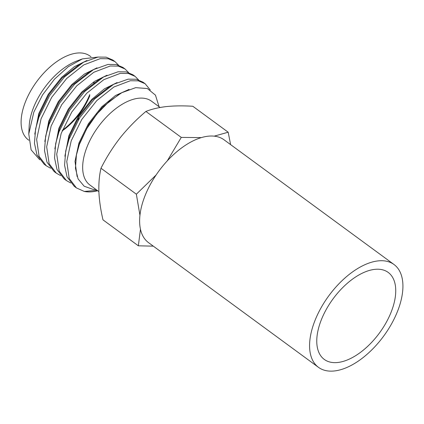 <?xml version="1.0" encoding="UTF-8"?>
<svg xmlns="http://www.w3.org/2000/svg" width="424" height="424" viewBox="0 0 424 424"><rect width="100%" height="100%" fill="white"/><g stroke="black" fill="none" stroke-linecap="round" stroke-linejoin="round"><path stroke-width="0.64" d="M230.614 144.626L228.181 132.214L192.809 106.26C183.046 105.661 174.195 105.767 166.261 106.588C158.438 107.516 151.649 109.132 145.898 111.448C136.486 119.388 127.969 128.096 120.347 137.577C112.879 147.16 106.424 157.383 100.981 168.243L136.353 194.197L139.947 215.307M314.99 320.491A63.791 34.047 -53.7 0 1 393.991 264.497A63.791 34.047 -53.7 0 1 397.516 311.37A63.791 34.047 -53.7 0 1 318.519 367.364A63.791 34.047 -53.7 0 1 314.99 320.491M318.519 367.364L148.554 242.661A63.791 34.047 -53.7 0 1 145.029 195.787A63.791 34.047 -53.7 0 1 224.026 139.793L393.991 264.497M391.166 312.069A53.975 28.811 -53.7 0 1 324.323 359.451A53.975 28.811 -53.7 0 1 321.339 319.791A53.975 28.811 -53.7 0 1 388.183 272.409A53.975 28.811 -53.7 0 1 391.166 312.069M78.223 120.098A11.024 5.883 -53.7 0 1 78.79 118.376M89.819 95.686A45.342 24.2 -53.7 0 1 62.116 130.937M89.75 94.563A47.303 25.249 -53.7 0 1 62.392 130.248M39.718 159.779L31.127 149.852L28.768 133.958L29.187 126.002A52.014 27.761 -53.7 0 1 33.538 107.558A52.014 27.761 -53.7 0 1 76.924 60.945L82.415 58.894L98.034 57.055M28.859 140.233L28.381 139.883A52.014 27.761 -53.7 0 1 25.509 101.665A52.014 27.761 -53.7 0 1 89.92 56.01L90.975 56.779M98.882 191.611L89.946 185.049A52.014 27.761 -53.7 0 1 87.068 146.837A52.014 27.761 -53.7 0 1 151.485 101.177L160.081 107.484M28.768 133.958L33.819 112.153L42.559 94.897L54.505 79.156L68.328 66.685L82.415 58.894M118.508 65.148L115.031 61.65L108.316 58.761L100.186 58.655L83.767 64.914L66.701 78.477L51.68 97.35L41.091 118.731L36.639 139.427L39.098 156.371L46.317 165.821L50.599 168.227M115.031 61.65L112.853 60.054L106.138 57.166L98.008 57.055L83.528 62.217L64.522 76.882L49.507 95.755L38.918 117.13L35.595 128.981L34.455 143.174L36.92 154.776L44.138 164.226L46.317 165.821M150.271 89.968L145.141 83.74L138.425 80.852L130.295 80.746L113.876 87.005L96.815 100.568L81.795 119.441L71.206 140.821L66.754 161.523L69.213 178.462L76.426 187.917L84.312 191.452L97.117 190.318M145.141 83.74L142.962 82.145L136.252 79.256L128.122 79.15L113.637 84.307L94.637 98.972L79.617 117.846L69.027 139.226L65.704 151.077L64.57 165.265L67.034 176.866L74.253 186.322L76.426 187.917M138.584 79.876L135.102 76.378L128.393 73.49L120.262 73.384L103.843 79.643L86.777 93.206L71.757 112.079L61.167 133.459L56.715 154.156L59.175 171.1L66.393 180.55L70.675 182.956M135.102 76.378L132.929 74.778L126.214 71.895L118.084 71.783L103.599 76.945L84.599 91.611L69.578 110.484L58.989 131.859L55.666 143.709L54.532 157.903L56.996 169.499L64.215 178.954L66.393 180.55M128.546 72.515L125.064 69.011L118.354 66.123L110.224 66.017L93.805 72.276L76.739 85.839L61.719 104.712L51.129 126.092L46.677 146.794L49.136 163.733L56.355 173.188L60.637 175.589M125.064 69.011L122.891 67.416L116.176 64.528L108.046 64.421L93.566 69.578L74.56 84.243L59.545 103.117L48.956 124.497L45.633 136.348L44.494 150.536L46.958 162.138L54.177 171.593L56.355 173.188M97.69 190.736A62.317 33.263 -53.7 0 1 84.312 191.452M96.105 189.57L93.201 189.443L84.159 186.216L78.08 178.912L75.445 168.201L76.415 155.014L79.405 144.361L86.724 128.71L96.91 114.014L108.984 101.665L121.778 92.708L135.691 87.662L147.377 88.537L155.47 95.156L159.074 106.747M100.981 168.243C99.327 175.324 98.628 183.168 98.887 191.781C99.29 200.488 100.658 209.848 102.979 219.849L138.351 245.803L153.324 246.159M93.508 82.94A40.238 21.476 -53.7 0 1 95.018 82.5M140.461 229.214L138.351 245.803M145.898 111.448L181.271 137.403L167.316 160.797M156.085 175.006L136.353 194.197M201.283 137.593L181.271 137.403M228.181 132.214L214.221 136.141M86.962 60.484L74.306 66.738L61.655 77.316L48.225 94.319L38.775 113.568L34.784 134.117M97.001 67.845L84.344 74.099L71.688 84.678L58.263 101.68L48.813 120.935L44.822 141.483M107.039 75.212L94.382 81.461L81.726 92.045L68.301 109.042L58.851 128.297L54.855 148.845M117.077 82.574L104.421 88.828L91.764 99.407L78.334 116.409L68.884 135.664L64.893 156.212M129.076 89.395L115.54 95.485L101.802 106.774L88.372 123.771L78.922 143.026L75 161.396L77.099 176.548M83.528 62.217L79.479 64.421L62.27 77.767L48.84 94.769L39.39 114.019L35.595 128.981M93.566 69.578L89.517 71.788L72.303 85.129L58.878 102.131L49.428 121.386L45.633 136.348M103.599 76.945L99.555 79.15L82.341 92.496L68.916 109.498L59.466 128.748L55.666 143.709M113.637 84.307L109.593 86.517L92.379 99.857L78.949 116.86L69.499 136.115L65.704 151.077M121.778 92.708L119.632 93.879L102.417 107.224L88.987 124.227L79.537 143.476L76.421 155.014"/></g></svg>
